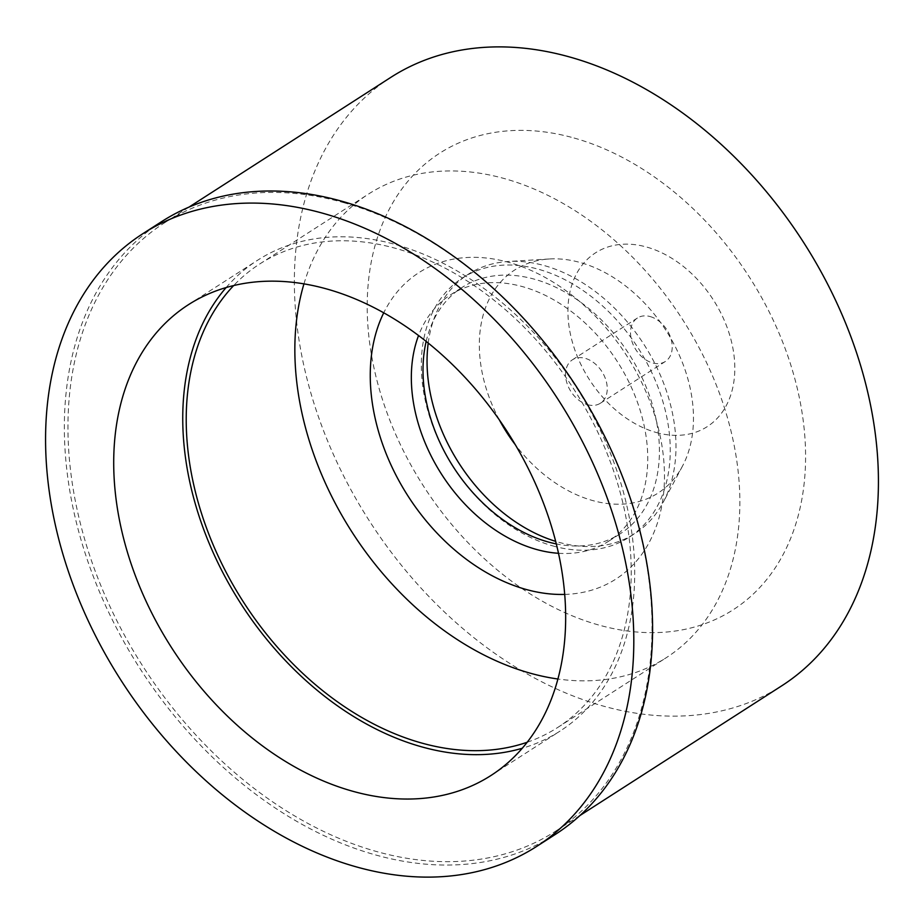 <?xml version="1.0" encoding="UTF-8"?>
<svg xmlns="http://www.w3.org/2000/svg" width="924" height="924" viewBox="0 0 924 924"><rect width="100%" height="100%" fill="white"/><g stroke="black" fill="none" stroke-linecap="round" stroke-linejoin="round"><path stroke-width="0.69" stroke-dasharray="4.62 3.46" d="M226.137 287.56A279.81 199.572 57.3 0 1 257.426 260.349A279.81 199.572 57.3 0 1 396.003 244.664A279.81 199.572 57.3 0 1 617.336 472.118A279.81 199.572 57.3 0 1 560.025 731.103A279.81 199.572 57.3 0 1 522.279 748.255M527.211 742.249A275.502 196.512 -122.7 0 0 557.703 727.477A275.502 196.512 -122.7 0 0 614.125 472.476A275.502 196.512 -122.7 0 0 396.2 248.521A275.502 196.512 -122.7 0 0 259.748 263.964A275.502 196.512 -122.7 0 0 233.657 285.562M303.95 283.876A275.502 196.512 57.3 0 1 368.387 194.132A275.502 196.512 57.3 0 1 504.839 178.702A275.502 196.512 57.3 0 1 722.753 402.656A275.502 196.512 57.3 0 1 666.331 657.657A275.502 196.512 57.3 0 1 557.946 679.013M564.726 594.409A182.155 129.926 -122.7 0 0 661.78 444.663A182.155 129.926 -122.7 0 0 509.078 262.462A182.155 129.926 -122.7 0 0 383.726 312.832M558.512 553.291A146.362 104.389 -122.7 0 0 608.685 541.187A146.362 104.389 -122.7 0 0 638.657 405.717A146.362 104.389 -122.7 0 0 522.892 286.74A146.362 104.389 -122.7 0 0 450.392 294.941A146.362 104.389 -122.7 0 0 418.549 335.551M426.16 341.43A146.362 104.389 57.3 0 1 462.069 287.433A146.362 104.389 57.3 0 1 534.557 279.233A146.362 104.389 57.3 0 1 650.334 398.209A146.362 104.389 57.3 0 1 620.362 533.679A146.362 104.389 57.3 0 1 556.329 543.924M552.795 545.899A154.112 109.921 -122.7 0 0 629.117 537.26A154.112 109.921 -122.7 0 0 660.683 394.617A154.112 109.921 -122.7 0 0 538.784 269.346A154.112 109.921 -122.7 0 0 462.45 277.985A154.112 109.921 -122.7 0 0 430.884 420.616A154.112 109.921 -122.7 0 0 552.795 545.899M428.216 343.081A154.112 109.921 57.3 0 1 468.191 274.289A154.112 109.921 57.3 0 1 508.373 261.492A154.112 109.921 57.3 0 1 544.525 265.65A154.112 109.921 57.3 0 1 663.178 502.333A154.112 109.921 57.3 0 1 634.857 533.564A154.112 109.921 57.3 0 1 558.535 542.203A154.112 109.921 57.3 0 1 555.682 541.372M499.353 419.923A132.582 94.571 57.3 0 1 549.26 258.974A132.582 94.571 57.3 0 1 580.364 262.555A132.582 94.571 57.3 0 1 682.455 466.181A132.582 94.571 57.3 0 1 592.423 500.485A132.582 94.571 57.3 0 1 515.315 444.744M587.572 404.689A25.826 18.422 -122.7 0 0 600.357 403.245A25.826 18.422 -122.7 0 0 605.647 379.337A25.826 18.422 -122.7 0 0 585.215 358.339A25.826 18.422 -122.7 0 0 572.43 359.794A25.826 18.422 -122.7 0 0 567.14 383.691A25.826 18.422 -122.7 0 0 587.572 404.689M650.196 316.574A25.826 18.422 57.3 0 1 670.628 337.572A25.826 18.422 57.3 0 1 665.338 361.48A25.826 18.422 57.3 0 1 652.54 362.924A25.826 18.422 57.3 0 1 632.12 341.926A25.826 18.422 57.3 0 1 637.41 318.018A25.826 18.422 57.3 0 1 650.196 316.574M656.063 432.444A103.315 73.689 -122.7 0 0 734.684 363.155A103.315 73.689 -122.7 0 0 646.673 247.055A103.315 73.689 -122.7 0 0 568.052 316.343A103.315 73.689 -122.7 0 0 656.063 432.444M574.058 138.011A271.39 193.566 57.3 0 1 805.243 443A271.39 193.566 57.3 0 1 598.729 625.017A271.39 193.566 57.3 0 1 367.544 320.039A271.39 193.566 57.3 0 1 574.058 138.011M390.864 77.339A361.607 257.912 -122.7 0 0 316.805 412.023A361.607 257.912 -122.7 0 0 602.829 705.959A361.607 257.912 -122.7 0 0 781.923 685.7M343.555 202.599A361.607 257.912 57.3 0 1 629.579 496.546A361.607 257.912 57.3 0 1 555.52 831.23A361.607 257.912 57.3 0 1 376.426 851.489A361.607 257.912 57.3 0 1 90.402 557.553A361.607 257.912 57.3 0 1 164.46 222.869A361.607 257.912 57.3 0 1 343.555 202.599M161.55 221.668A364.183 259.76 -122.7 0 0 86.96 558.754A364.183 259.76 -122.7 0 0 375.017 854.792A364.183 259.76 -122.7 0 0 555.393 834.384M490.991 775.479L560.025 731.103M188.38 304.724L257.426 260.349M557.703 727.477L666.331 657.657M259.748 263.964L368.387 194.132M450.392 294.941L462.069 287.433M608.685 541.187L620.362 533.679M462.45 277.985L468.191 274.289M629.117 537.26L634.857 533.564M682.455 466.181L663.178 502.333M549.26 258.974L508.373 261.492M600.357 403.245L665.338 361.48M572.43 359.794L637.41 318.018M555.52 831.23L579.972 815.511M164.46 222.869L188.923 207.149"/><path stroke-width="1.39" d="M352.402 791.163A279.81 199.572 -122.7 0 0 490.991 775.479A279.81 199.572 -122.7 0 0 548.29 516.493A279.81 199.572 -122.7 0 0 326.969 289.039A279.81 199.572 -122.7 0 0 188.38 304.724A279.81 199.572 -122.7 0 0 131.081 563.709A279.81 199.572 -122.7 0 0 352.402 791.163M522.279 748.255A279.81 199.572 57.3 0 1 421.448 746.788A279.81 199.572 57.3 0 1 210.222 545.853A279.81 199.572 57.3 0 1 226.137 287.56M233.657 285.562A275.502 196.512 -122.7 0 0 211.434 540.679A275.502 196.512 -122.7 0 0 421.252 742.919A275.502 196.512 -122.7 0 0 527.211 742.249M557.946 679.013A275.502 196.512 57.3 0 1 529.879 673.088A275.502 196.512 57.3 0 1 303.95 283.876M383.726 312.832A182.155 129.926 -122.7 0 0 525.641 589.327A182.155 129.926 -122.7 0 0 564.726 594.409M418.549 335.551A146.362 104.389 -122.7 0 0 536.197 549.387A146.362 104.389 -122.7 0 0 558.512 553.291M556.329 543.924A146.362 104.389 57.3 0 1 547.863 541.88A146.362 104.389 57.3 0 1 426.16 341.43M555.682 541.372A154.112 109.921 57.3 0 1 428.216 343.081M515.315 444.744A132.582 94.571 57.3 0 1 499.353 419.923M579.972 815.511L781.923 685.7A361.607 257.912 -122.7 0 0 855.982 351.016A361.607 257.912 -122.7 0 0 569.958 57.069A361.607 257.912 -122.7 0 0 390.864 77.339L188.923 207.149M536.613 846.453L555.393 834.384A364.183 259.76 -122.7 0 0 629.983 497.308A364.183 259.76 -122.7 0 0 341.915 201.259A364.183 259.76 -122.7 0 0 161.55 221.668L142.758 233.749A364.183 259.76 57.3 0 1 323.134 213.34A364.183 259.76 57.3 0 1 611.203 509.378A364.183 259.76 57.3 0 1 536.613 846.453A364.183 259.76 57.3 0 1 356.237 866.862A364.183 259.76 57.3 0 1 68.18 570.824A364.183 259.76 57.3 0 1 142.758 233.749"/></g></svg>
